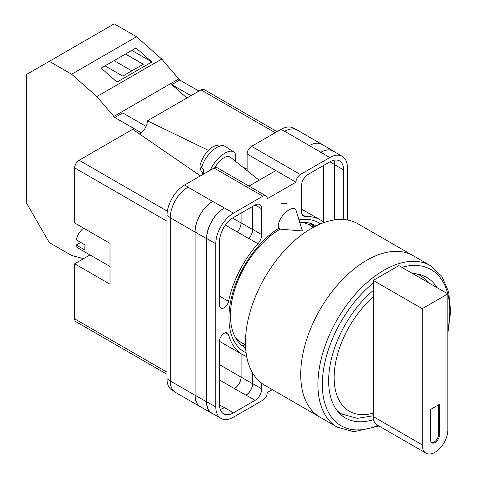 <?xml version="1.0" encoding="UTF-8"?>
<svg xmlns="http://www.w3.org/2000/svg" width="477" height="477" viewBox="0 0 477 477"><rect width="100%" height="100%" fill="white"/><g stroke="black" fill="none" stroke-linecap="round" stroke-linejoin="round"><path stroke-width="0.72" d="M246.09 352.825A74.519 43.025 -60 0 1 228.912 317.789A74.519 43.025 -60 0 1 278.92 228.155M298.978 219.897A74.519 43.025 -60 0 1 320.532 223.886M316.066 225.919A70.459 40.682 120 0 0 315.494 225.579A70.459 40.682 120 0 0 299.747 222.401M280.273 229.061A70.459 40.682 120 0 0 230.445 315.363A70.459 40.682 120 0 0 245.035 347.614A70.459 40.682 120 0 0 245.619 347.942M287.148 203.268L281.603 203.464M314.403 226.772A70.459 40.682 120 0 0 311.427 223.719M247.152 170.659L247.152 154.005A6.249 3.607 -60 0 1 251.57 146.35L300.373 174.528L329.75 157.571A24.983 14.423 120 0 1 342.242 156.337A24.983 14.423 120 0 1 347.417 167.773L347.417 220.016M295.37 129.273L293.433 128.158A24.983 14.423 -60 0 0 280.941 129.392L251.57 146.35M173.861 391.206L172.161 390.228A24.983 14.423 -60 0 1 166.986 378.792L170.283 380.694M247.152 154.005L295.961 182.178L267.251 198.754A6.249 3.607 120 0 0 265.957 195.898L217.148 167.719A6.249 3.607 -60 0 0 214.03 168.029L184.653 184.987A24.983 14.423 -60 0 0 166.986 215.586L166.986 378.792M275.861 170.575L248.982 186.096M272.295 389.643L267.251 392.559A6.249 3.607 120 0 1 262.833 400.209L233.462 417.166A24.983 14.423 120 0 1 220.97 418.407A24.983 14.423 120 0 1 215.795 406.964L215.795 243.765A24.983 14.423 120 0 1 233.462 213.165L262.833 196.208A6.249 3.607 120 0 1 265.957 195.898M252.673 206.404L252.673 229.389A9.367 5.408 120 0 1 248.899 238.476L257.956 243.699A9.367 5.408 120 0 0 261.73 234.618L261.73 208.831A9.367 5.408 120 0 0 259.786 204.538A9.367 5.408 120 0 0 255.106 205.003L261.73 208.831M257.956 243.699A77.769 44.898 120 0 0 228.537 301.357A6.469 3.738 120 0 1 220.887 308.124A6.469 3.738 120 0 1 219.545 305.161L219.545 241.595A19.676 11.359 120 0 1 233.462 217.5L255.106 205.003M324.086 222.526A77.769 44.898 120 0 0 320.484 220.022A77.769 44.898 120 0 0 305.256 216.391A9.367 5.408 120 0 1 303.42 215.956A9.367 5.408 120 0 1 301.482 211.663L301.482 185.881A9.367 5.408 120 0 1 308.106 174.403L329.75 161.906A19.676 11.359 120 0 1 339.582 160.934A19.676 11.359 120 0 1 343.661 169.943L343.661 219.551M225.323 332.803L228.537 334.657A6.469 3.738 120 0 0 227.362 332.988A6.469 3.738 120 0 0 222.371 334.723A6.469 3.738 120 0 0 219.545 341.234L219.545 404.8A19.676 11.359 120 0 0 223.624 413.809A19.676 11.359 120 0 0 233.462 412.832L255.106 400.34A9.367 5.408 120 0 0 261.73 388.862L261.73 383.299M228.537 334.657A77.769 44.898 120 0 0 242.721 354.715A77.769 44.898 120 0 0 246.692 356.581M300.373 174.528A6.249 3.607 120 0 0 295.961 182.178M201.163 407.161A24.983 14.423 -60 0 1 200.191 406.684L175.458 392.404A24.983 14.423 -60 0 1 170.283 380.968L195.021 395.248L195.021 232.043A24.983 14.423 -60 0 1 212.688 201.443L224.405 207.936A24.983 14.423 120 0 0 206.738 238.536L215.795 243.765M187.956 187.163A24.983 14.423 -60 0 1 188.188 187.026L187.95 187.163A24.983 14.423 -60 0 0 170.283 217.762L170.283 380.968M284.477 131.437A24.983 14.423 -60 0 1 284.715 131.3L280.941 129.392M309.376 145.616L320.86 152.246A24.983 14.423 -60 0 1 333.351 151.012L321.868 144.382A24.983 14.423 -60 0 0 309.376 145.616L284.709 131.3A24.983 14.423 -60 0 1 297.207 130.06L321.939 144.34A24.983 14.423 -60 0 1 322.84 144.942M323.287 221.894L323.287 165.638M220.201 409.284A19.676 11.359 120 0 0 224.405 407.602L233.462 412.832M219.551 404.991L224.405 407.602M334.604 219.909L334.604 164.714A19.676 11.359 120 0 0 333.954 160.23M206.738 238.536L206.738 401.741A24.983 14.423 120 0 0 211.913 413.177L220.97 418.407M320.86 152.246L329.75 157.571M342.242 156.337L333.184 151.108A24.983 14.423 120 0 0 320.693 152.348M252.673 373.086L252.673 383.633L261.73 388.862M252.566 372.901L252.566 383.699A9.367 5.408 -60 0 1 245.941 395.171L246.049 395.111A9.367 5.408 120 0 0 252.673 383.633M241.034 353.743L241.034 377.092A9.367 5.408 -60 0 1 234.41 388.57L245.941 395.171M248.899 238.476A77.769 44.898 120 0 0 248.803 238.583A9.367 5.408 -60 0 0 252.566 229.509L252.566 206.469M232.567 218.049L241.034 222.932A9.367 5.408 -60 0 1 237.278 232.001A77.769 44.898 -60 0 1 237.319 231.953L248.803 238.583M241.392 345.02A70.459 40.682 120 0 0 245.524 346.075M213.273 413.958A24.983 14.423 -60 0 1 211.746 413.273L200.262 406.642A24.983 14.423 -60 0 1 195.087 395.206L195.087 232.001L206.571 238.631A24.983 14.423 -60 0 1 224.238 208.032M206.571 238.631L206.571 401.837A24.983 14.423 -60 0 0 211.746 413.273M333.351 151.012A24.983 14.423 -60 0 1 334.711 151.99M236.419 339.23L236.717 338.998M313.699 227.141A69.648 40.211 -60 0 0 310.277 223.808L309.036 224.774M195.087 232.001A24.983 14.423 -60 0 1 212.754 201.401M241.082 353.773L241.082 377.068A9.367 5.408 -60 0 1 234.457 388.54M241.082 213.1L241.082 222.884A9.367 5.408 -60 0 1 237.319 231.953M200.191 406.684A24.983 14.423 -60 0 1 195.021 395.248M241.034 222.932L241.034 213.124M309.448 145.58A24.983 14.423 -60 0 1 321.939 144.34M296.134 210.649A12.491 5.706 128.7 0 0 295.168 209.153A12.491 5.706 128.7 0 0 289.038 209.856A12.491 5.706 128.7 0 0 278.359 225.633A12.491 5.706 128.7 0 0 279.534 228.644A12.491 5.706 128.7 0 0 281.203 229.264L302.37 230.94L296.134 210.649M210.369 170.14A18.74 8.556 -51.3 0 1 221.781 155.275A18.74 8.556 -51.3 0 1 233.724 151.907A18.74 8.556 -51.3 0 1 235.805 156.659A18.74 8.556 -51.3 0 1 235.107 160.999M201.777 167.797L200.483 164.052C203.476 154.19 212.873 140.93 225.15 146.32A17.732 8.097 128.7 0 0 211.883 151.173A17.732 8.097 128.7 0 0 201.777 167.797L203.691 169.639A18.001 8.216 128.7 0 0 203.506 171.762A18.001 8.216 128.7 0 0 203.709 173.586L201.789 171.75A17.732 8.097 128.7 0 0 202.981 173.962L203.268 174.242M200.954 166.771L200.549 169.699L201.789 171.75M215.002 167.588A12.491 5.706 -51.3 0 1 230.129 157.005L259.112 180.246M146.087 126.399L122.744 112.924L114.796 117.515L96.813 96.557L71.628 74.227L49.298 61.336L26.33 74.597L26.33 202.791L49.298 242.572L71.628 255.469L83.547 258.659M49.298 61.336L114.224 23.85L136.553 36.741L161.739 59.076L179.722 80.029L198.885 91.089M96.813 96.557L161.739 59.076M71.628 74.227L136.553 36.741M116.966 82.098L151.859 61.956L136.052 47.938L101.16 68.086L116.966 82.098M179.722 80.029L171.774 84.62L186.883 98.018M113.675 116.519L178.601 79.033M114.796 117.515L141.168 132.737M171.774 84.62L190.931 95.68M105.035 65.85L122.774 76.087L143.291 64.24L125.552 54.002M131.819 50.383L151.859 61.956M131.831 70.858L114.092 60.621M143.183 64.306L125.445 54.068M337.239 427.142L320.013 417.196A93.224 53.823 -60 0 1 305.727 342.492A93.224 53.823 -60 0 1 366.628 260.341A93.224 53.823 -60 0 1 413.243 255.72A93.224 53.823 120 0 0 366.628 260.341A93.224 53.823 120 0 0 305.727 342.492A93.224 53.823 120 0 0 320.013 417.196L264.759 385.291A93.224 53.823 120 0 1 250.473 310.593A93.224 53.823 120 0 1 311.374 228.435A93.224 53.823 120 0 1 357.988 223.82L430.469 265.665A93.224 53.823 -60 0 0 383.854 270.286A93.224 53.823 -60 0 0 322.953 352.437A93.224 53.823 -60 0 0 337.239 427.142L353.845 431.751L379 426.021M235.495 337.686A67.931 39.221 120 0 0 241.457 342.629L245.482 344.954M313.413 227.296L309.382 224.971A67.931 39.221 120 0 0 302.126 222.282M436.962 287.607A81.203 46.883 120 0 0 426.665 277.358A81.203 46.883 120 0 0 412.635 273.559M373.252 290.445A81.203 46.883 120 0 0 330.883 361.196A81.203 46.883 120 0 0 345.461 418.001A81.203 46.883 120 0 0 373.557 419.605M447.855 293.892L447.855 430.069A18.114 10.458 -60 0 1 435.042 452.256A18.114 10.458 -60 0 1 425.985 453.15A18.114 10.458 -60 0 1 422.234 444.856L422.234 308.685L373.252 280.404L398.873 265.617L447.855 293.892L422.234 308.685M430.63 440.015A6.249 3.607 120 0 0 431.923 442.871A6.249 3.607 120 0 0 436.735 441.201A6.249 3.607 120 0 0 439.46 434.911L439.46 404.311L430.63 409.409L430.63 440.015M425.985 453.15L377.003 424.87A18.114 10.458 -60 0 1 373.252 416.576L373.252 280.404M431.512 442.561A6.249 3.607 120 0 0 436.139 440.372A6.249 3.607 120 0 0 438.578 434.404L438.578 404.824M110.008 266.476L78.592 248.338A12.491 7.215 120 0 1 76.284 245.005L85.115 250.103A12.491 7.215 -60 0 1 84.834 247.718A12.491 7.215 -60 0 1 85.115 245.005L76.284 239.907A12.491 7.215 120 0 1 83.6 228.131M76.284 245.005L80.696 242.453M166.986 221.197L74.674 167.898L74.674 222.98L110.008 243.383L110.008 284.185L74.674 263.781L74.674 318.863L166.986 372.161M166.986 374.272L75.968 321.725A6.249 3.607 -60 0 1 74.674 318.863M90.01 254.933L74.674 263.781M74.674 167.898A6.249 3.607 -60 0 1 79.093 160.248L167.361 211.21M200.412 175.888L132.701 129.303L79.093 160.248M139.373 133.894A10.387 5.998 120 0 0 147.387 120.818L208.532 150.44M275.199 132.707L200.996 89.867L147.387 120.818M200.996 89.867A6.249 3.607 -60 0 1 204.12 89.563L277.03 131.652M242.405 166.849L247.152 169.15M206.738 401.741L215.795 406.964M224.405 207.936L233.462 213.165M214.03 168.029L262.833 196.208M184.653 184.987L188.188 187.026M187.95 187.163L212.688 201.443M246.049 395.111L255.106 400.34M219.545 379.99L234.41 388.57M302.126 214.584L305.256 216.391M334.604 164.714L343.661 169.943M252.673 229.389L261.73 234.618M225.388 225.138L237.278 232.001M219.545 296.163L228.537 301.357M195.087 395.206L206.571 401.837M241.082 377.068L252.566 383.699M329.917 161.81L334.604 164.517M241.082 222.884L252.566 229.509M170.283 217.762L195.021 232.043M219.545 364.69L241.034 377.092M166.986 215.586L170.283 217.488M259.297 180.139L258.164 179.483M373.252 283.004A90.105 52.023 120 0 0 322.392 387.139A90.105 52.023 120 0 0 377.867 425.365M447.855 329.935A90.105 52.023 120 0 0 447.855 294.07M447.802 293.862A90.105 52.023 120 0 0 401.795 267.305M338.318 412.074L341.824 414.102A79.641 45.983 -60 0 1 337.227 410.745M373.252 296.998A73.392 42.375 120 0 0 334.162 377.641A73.392 42.375 120 0 0 373.252 413.148M416.26 273.852A79.641 45.983 -60 0 1 421.465 276.159L417.959 274.132M422.234 444.856L373.252 416.576M438.578 434.404L439.46 434.911M219.545 341.341L242.721 354.715M301.482 209.051L320.484 220.022M200.549 169.699L202.981 173.962M225.15 146.32L233.724 151.907M447.855 333.316L450.67 311.392L448.648 291.93L441.797 276.272L430.469 265.665M341.824 414.102L357.446 418.359L373.252 415.759M430.29 283.755L421.465 276.159"/></g></svg>
